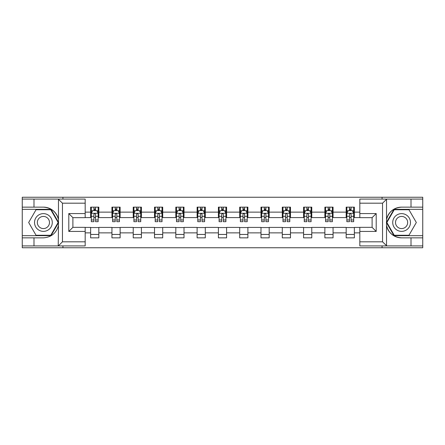 <?xml version="1.0" encoding="UTF-8"?>
<svg xmlns="http://www.w3.org/2000/svg" width="445" height="445" viewBox="0 0 445 445"><rect width="100%" height="100%" fill="white"/><g stroke="black" fill="none" stroke-linecap="round" stroke-linejoin="round"><path stroke-width="0.67" d="M85.179 203.187L62.45 203.187L58.234 199.087L85.179 199.087L85.179 217.655L72.891 217.655L72.891 227.345L85.179 227.345L85.179 245.913L58.234 245.913L58.473 225.47C56.359 233.136 51.336 237.263 43.41 237.858L22.25 237.858L22.25 247.754L422.75 247.754L422.75 209.328L393.986 209.328L386.382 222.5L393.986 235.672L422.75 235.672M401.59 207.142C393.664 207.737 388.641 211.864 386.527 219.53A15.358 15.358 0 0 1 401.59 207.142L422.75 207.142L422.75 197.246L382.071 197.246L382.071 199.087M382.071 197.246L22.25 197.246L22.25 235.672L51.014 235.672L58.618 222.5L51.014 209.328L22.25 209.328M382.071 245.913L382.071 247.754M62.929 247.754L62.929 245.913M62.929 199.087L62.929 197.246M359.821 217.588L354.365 217.588L354.365 207.142L346.171 207.142L346.171 212.126L333.066 212.126L333.066 207.142L324.878 207.142L324.878 212.126L311.773 212.126L311.773 207.142L303.585 207.142L303.585 212.126L290.479 212.126L290.479 207.142L282.286 207.142L282.286 212.126L269.186 212.126L269.186 207.142L260.993 207.142L260.993 212.126L247.887 212.126L247.887 207.142L239.699 207.142L239.699 212.126L226.594 212.126L226.594 207.142L218.406 207.142L218.406 212.126L205.301 212.126L205.301 207.142L197.113 207.142L197.113 212.126L184.008 212.126L184.008 207.142L175.814 207.142L175.814 212.126L162.714 212.126L162.714 207.142L154.521 207.142L154.521 212.126L141.415 212.126L141.415 207.142L133.227 207.142L133.227 212.126L120.122 212.126L120.122 207.142L111.934 207.142L111.934 212.126L98.829 212.126L98.829 207.142L90.635 207.142L90.635 212.126L85.179 212.126M354.365 212.126L359.821 212.126M359.821 232.874L354.365 232.874L354.365 237.858L346.171 237.858L346.171 232.874L333.066 232.874L333.066 237.858L324.878 237.858L324.878 232.874L311.773 232.874L311.773 237.858L303.585 237.858L303.585 232.874L290.479 232.874L290.479 237.858L282.286 237.858L282.286 232.874L269.186 232.874L269.186 237.858L260.993 237.858L260.993 232.874L247.887 232.874L247.887 237.858L239.699 237.858L239.699 232.874L226.594 232.874L226.594 237.858L218.406 237.858L218.406 232.874L205.301 232.874L205.301 237.858L197.113 237.858L197.113 232.874L184.008 232.874L184.008 237.858L175.814 237.858L175.814 232.874L162.714 232.874L162.714 237.858L154.521 237.858L154.521 232.874L141.415 232.874L141.415 237.858L133.227 237.858L133.227 232.874L120.122 232.874L120.122 237.858L111.934 237.858L111.934 232.874L98.829 232.874L98.829 237.858L90.635 237.858L90.635 232.874L85.179 232.874M346.171 212.126L346.171 217.588L333.066 217.588L333.066 212.126M333.066 232.874L333.066 227.412L346.171 227.412L346.171 232.874M324.878 212.126L324.878 217.588L311.773 217.588L311.773 212.126M311.773 232.874L311.773 227.412L324.878 227.412L324.878 232.874M303.585 212.126L303.585 217.588L290.479 217.588L290.479 212.126M290.479 232.874L290.479 227.412L303.585 227.412L303.585 232.874M282.286 212.126L282.286 217.588L269.186 217.588L269.186 212.126M269.186 232.874L269.186 227.412L282.286 227.412L282.286 232.874M260.993 212.126L260.993 217.588L247.887 217.588L247.887 212.126M247.887 232.874L247.887 227.412L260.993 227.412L260.993 232.874M239.699 212.126L239.699 217.588L226.594 217.588L226.594 212.126M226.594 232.874L226.594 227.412L239.699 227.412L239.699 232.874M218.406 212.126L218.406 217.588L205.301 217.588L205.301 212.126M205.301 232.874L205.301 227.412L218.406 227.412L218.406 232.874M197.113 212.126L197.113 217.588L184.008 217.588L184.008 212.126M184.008 232.874L184.008 227.412L197.113 227.412L197.113 232.874M175.814 212.126L175.814 217.588L162.714 217.588L162.714 212.126M162.714 232.874L162.714 227.412L175.814 227.412L175.814 232.874M154.521 212.126L154.521 217.588L141.415 217.588L141.415 212.126M141.415 232.874L141.415 227.412L154.521 227.412L154.521 232.874M133.227 212.126L133.227 217.588L120.122 217.588L120.122 212.126M120.122 232.874L120.122 227.412L133.227 227.412L133.227 232.874M111.934 212.126L111.934 217.588L98.829 217.588L98.829 212.126M98.829 232.874L98.829 227.412L111.934 227.412L111.934 232.874M90.635 212.126L90.635 217.588L85.179 217.588M85.179 227.412L90.635 227.412L90.635 232.874M354.365 232.874L354.365 227.412L359.821 227.412M90.635 210.557L91.32 210.557M93.912 210.557L95.553 210.557M98.145 210.557L98.829 210.557M90.635 217.449L91.32 217.449M93.912 217.449L95.553 217.449M98.145 217.449L98.829 217.449M90.635 227.551L98.829 227.551M90.635 234.443L98.829 234.443M111.934 227.551L120.122 227.551M111.934 234.443L120.122 234.443M111.934 210.557L112.613 210.557M115.211 210.557L116.846 210.557M119.438 210.557L120.122 210.557M111.934 217.449L112.613 217.449M115.211 217.449L116.846 217.449M119.438 217.449L120.122 217.449M133.227 227.551L141.415 227.551M133.227 234.443L141.415 234.443M133.227 210.557L133.912 210.557M136.504 210.557L138.139 210.557M140.737 210.557L141.415 210.557M133.227 217.449L133.912 217.449M136.504 217.449L138.139 217.449M140.737 217.449L141.415 217.449M154.521 227.551L162.714 227.551M154.521 234.443L162.714 234.443M154.521 210.557L155.205 210.557M157.797 210.557L159.438 210.557M162.03 210.557L162.714 210.557M154.521 217.449L155.205 217.449M157.797 217.449L159.438 217.449M162.03 217.449L162.714 217.449M175.814 227.551L184.008 227.551M175.814 234.443L184.008 234.443M175.814 210.557L176.498 210.557M179.09 210.557L180.731 210.557M183.323 210.557L184.008 210.557M175.814 217.449L176.498 217.449M179.09 217.449L180.731 217.449M183.323 217.449L184.008 217.449M197.113 227.551L205.301 227.551M197.113 234.443L205.301 234.443M197.113 210.557L197.791 210.557M200.389 210.557L202.024 210.557M204.617 210.557L205.301 210.557M197.113 217.449L197.791 217.449M200.389 217.449L202.024 217.449M204.617 217.449L205.301 217.449M218.406 227.551L226.594 227.551M218.406 234.443L226.594 234.443M218.406 210.557L219.09 210.557M221.682 210.557L223.318 210.557M225.91 210.557L226.594 210.557M218.406 217.449L219.09 217.449M221.682 217.449L223.318 217.449M225.91 217.449L226.594 217.449M239.699 227.551L247.887 227.551M239.699 234.443L247.887 234.443M239.699 210.557L240.383 210.557M242.976 210.557L244.611 210.557M247.209 210.557L247.887 210.557M239.699 217.449L240.383 217.449M242.976 217.449L244.611 217.449M247.209 217.449L247.887 217.449M260.993 227.551L269.186 227.551M260.993 234.443L269.186 234.443M260.993 210.557L261.677 210.557M264.269 210.557L265.91 210.557M268.502 210.557L269.186 210.557M260.993 217.449L261.677 217.449M264.269 217.449L265.91 217.449M268.502 217.449L269.186 217.449M282.286 227.551L290.479 227.551M282.286 234.443L290.479 234.443M282.286 210.557L282.97 210.557M285.562 210.557L287.203 210.557M289.795 210.557L290.479 210.557M282.286 217.449L282.97 217.449M285.562 217.449L287.203 217.449M289.795 217.449L290.479 217.449M303.585 227.551L311.773 227.551M303.585 234.443L311.773 234.443M303.585 210.557L304.263 210.557M306.861 210.557L308.496 210.557M311.088 210.557L311.773 210.557M303.585 217.449L304.263 217.449M306.861 217.449L308.496 217.449M311.088 217.449L311.773 217.449M324.878 227.551L333.066 227.551M324.878 234.443L333.066 234.443M324.878 210.557L325.562 210.557M328.154 210.557L329.79 210.557M332.387 210.557L333.066 210.557M324.878 217.449L325.562 217.449M328.154 217.449L329.79 217.449M332.387 217.449L333.066 217.449M346.171 227.551L354.365 227.551M346.171 234.443L354.365 234.443M346.171 210.557L346.855 210.557M349.447 210.557L351.088 210.557M353.68 210.557L354.365 210.557M346.171 217.449L346.855 217.449M349.447 217.449L351.088 217.449M353.68 217.449L354.365 217.449M95.553 208.916L93.912 208.916M98.145 219.969L95.553 219.969L95.553 221.682L98.145 221.682L98.145 213.355L96.782 210.624L92.688 210.624L91.32 213.355L91.32 221.682L93.912 221.682L93.912 219.969L91.32 219.969M91.32 213.355L91.32 207.142M98.145 213.355L98.145 207.142M93.912 210.624L93.912 207.142M95.553 207.142L95.553 210.624M95.553 219.969L95.553 214.379C95.008 213.327 94.462 213.327 93.912 214.379L93.912 219.969M47.843 214.818A8.872 8.872 0 0 0 35.722 218.061A8.872 8.872 0 0 0 38.971 230.182A8.872 8.872 0 0 0 51.092 226.939A8.872 8.872 0 0 0 47.843 214.818M46.447 217.238A6.074 6.074 0 0 0 38.148 219.463A6.074 6.074 0 0 0 40.373 227.762A6.074 6.074 0 0 0 48.666 225.537A6.074 6.074 0 0 0 46.447 217.238M50.775 235.26L36.039 235.26L28.669 222.5L36.039 209.74L50.775 209.74L58.145 222.5L50.775 235.26M406.029 214.818A8.872 8.872 0 0 0 393.908 218.061A8.872 8.872 0 0 0 397.157 230.182A8.872 8.872 0 0 0 409.278 226.939A8.872 8.872 0 0 0 406.029 214.818M404.627 217.238A6.074 6.074 0 0 0 396.334 219.463A6.074 6.074 0 0 0 398.553 227.762A6.074 6.074 0 0 0 406.852 225.537A6.074 6.074 0 0 0 404.627 217.238M408.961 235.26L394.226 235.26L386.855 222.5L394.226 209.74L408.961 209.74L416.331 222.5L408.961 235.26M33.987 237.858L33.987 245.913L22.25 245.913M58.234 245.913L33.987 245.913M22.25 237.858L22.25 235.672M58.234 199.087L33.987 199.087L33.987 207.142L22.25 207.142M33.987 199.087L22.25 199.087M43.41 207.142A15.358 15.358 0 0 1 58.473 219.53C56.359 211.864 51.336 207.737 43.41 207.142L33.987 207.142M58.473 225.47L58.473 199.21M72.891 217.655L68.797 213.561L85.179 213.561M85.179 231.439L68.797 231.439L72.891 227.345M58.473 245.79L62.45 241.813L85.179 241.813M386.766 199.087L382.55 203.187L359.821 203.187L359.821 199.087L422.75 199.087M411.013 207.142L411.013 199.087M359.821 241.813L382.55 241.813L386.766 245.913L359.821 245.913L359.821 227.345L372.109 227.345L372.109 217.655L359.821 217.655L359.821 203.187M422.75 207.142L422.75 209.328M386.766 245.913L411.013 245.913L411.013 237.858L422.75 237.858M411.013 245.913L422.75 245.913M401.59 237.858A15.358 15.358 0 0 1 386.527 225.47C388.641 233.136 393.664 237.263 401.59 237.858L411.013 237.858M386.527 199.21L386.527 245.79M372.109 227.345L376.203 231.439L359.821 231.439M359.821 213.561L376.203 213.561L372.109 217.655M116.846 208.916L115.211 208.916M119.438 219.969L116.846 219.969L116.846 221.682L119.438 221.682L119.438 213.355L118.075 210.624L113.981 210.624L112.613 213.355L112.613 221.682L115.211 221.682L115.211 219.969L112.613 219.969M112.613 213.355L112.613 207.142M119.438 213.355L119.438 207.142M115.211 210.624L115.211 207.142M116.846 207.142L116.846 210.624M116.846 219.969L116.846 214.379C116.301 213.327 115.756 213.327 115.211 214.379L115.211 219.969M138.139 208.916L136.504 208.916M140.737 219.969L138.139 219.969L138.139 221.682L140.737 221.682L140.737 213.355L139.368 210.624L135.274 210.624L133.912 213.355L133.912 221.682L136.504 221.682L136.504 219.969L133.912 219.969M133.912 213.355L133.912 207.142M140.737 213.355L140.737 207.142M136.504 210.624L136.504 207.142M138.139 207.142L138.139 210.624M138.139 219.969L138.139 214.379C137.594 213.327 137.049 213.327 136.504 214.379L136.504 219.969M159.438 208.916L157.797 208.916M162.03 219.969L159.438 219.969L159.438 221.682L162.03 221.682L162.03 213.355L160.662 210.624L156.568 210.624L155.205 213.355L155.205 221.682L157.797 221.682L157.797 219.969L155.205 219.969M155.205 213.355L155.205 207.142M162.03 213.355L162.03 207.142M157.797 210.624L157.797 207.142M159.438 207.142L159.438 210.624M159.438 219.969L159.438 214.379C158.893 213.327 158.342 213.327 157.797 214.379L157.797 219.969M180.731 208.916L179.09 208.916M183.323 219.969L180.731 219.969L180.731 221.682L183.323 221.682L183.323 213.355L181.96 210.624L177.861 210.624L176.498 213.355L176.498 221.682L179.09 221.682L179.09 219.969L176.498 219.969M176.498 213.355L176.498 207.142M183.323 213.355L183.323 207.142M179.09 210.624L179.09 207.142M180.731 207.142L180.731 210.624M180.731 219.969L180.731 214.379C180.186 213.327 179.641 213.327 179.09 214.379L179.09 219.969M202.024 208.916L200.389 208.916M204.617 219.969L202.024 219.969L202.024 221.682L204.617 221.682L204.617 213.355L203.254 210.624L199.16 210.624L197.791 213.355L197.791 221.682L200.389 221.682L200.389 219.969L197.791 219.969M197.791 213.355L197.791 207.142M204.617 213.355L204.617 207.142M200.389 210.624L200.389 207.142M202.024 207.142L202.024 210.624M202.024 219.969L202.024 214.379C201.479 213.327 200.934 213.327 200.389 214.379L200.389 219.969M223.318 208.916L221.682 208.916M225.91 219.969L223.318 219.969L223.318 221.682L225.91 221.682L225.91 213.355L224.547 210.624L220.453 210.624L219.09 213.355L219.09 221.682L221.682 221.682L221.682 219.969L219.09 219.969M219.09 213.355L219.09 207.142M225.91 213.355L225.91 207.142M221.682 210.624L221.682 207.142M223.318 207.142L223.318 210.624M223.318 219.969L223.318 214.379C222.773 213.327 222.227 213.327 221.682 214.379L221.682 219.969M244.611 208.916L242.976 208.916M247.209 219.969L244.611 219.969L244.611 221.682L247.209 221.682L247.209 213.355L245.84 210.624L241.746 210.624L240.383 213.355L240.383 221.682L242.976 221.682L242.976 219.969L240.383 219.969M240.383 213.355L240.383 207.142M247.209 213.355L247.209 207.142M242.976 210.624L242.976 207.142M244.611 207.142L244.611 210.624M244.611 219.969L244.611 214.379C244.066 213.327 243.521 213.327 242.976 214.379L242.976 219.969M265.91 208.916L264.269 208.916M268.502 219.969L265.91 219.969L265.91 221.682L268.502 221.682L268.502 213.355L267.139 210.624L263.04 210.624L261.677 213.355L261.677 221.682L264.269 221.682L264.269 219.969L261.677 219.969M261.677 213.355L261.677 207.142M268.502 213.355L268.502 207.142M264.269 210.624L264.269 207.142M265.91 207.142L265.91 210.624M265.91 219.969L265.91 214.379C265.365 213.327 264.814 213.327 264.269 214.379L264.269 219.969M287.203 208.916L285.562 208.916M289.795 219.969L287.203 219.969L287.203 221.682L289.795 221.682L289.795 213.355L288.432 210.624L284.338 210.624L282.97 213.355L282.97 221.682L285.562 221.682L285.562 219.969L282.97 219.969M282.97 213.355L282.97 207.142M289.795 213.355L289.795 207.142M285.562 210.624L285.562 207.142M287.203 207.142L287.203 210.624M287.203 219.969L287.203 214.379C286.658 213.327 286.113 213.327 285.562 214.379L285.562 219.969M308.496 208.916L306.861 208.916M311.088 219.969L308.496 219.969L308.496 221.682L311.088 221.682L311.088 213.355L309.726 210.624L305.632 210.624L304.263 213.355L304.263 221.682L306.861 221.682L306.861 219.969L304.263 219.969M304.263 213.355L304.263 207.142M311.088 213.355L311.088 207.142M306.861 210.624L306.861 207.142M308.496 207.142L308.496 210.624M308.496 219.969L308.496 214.379C307.951 213.327 307.406 213.327 306.861 214.379L306.861 219.969M329.79 208.916L328.154 208.916M332.387 219.969L329.79 219.969L329.79 221.682L332.387 221.682L332.387 213.355L331.019 210.624L326.925 210.624L325.562 213.355L325.562 221.682L328.154 221.682L328.154 219.969L325.562 219.969M325.562 213.355L325.562 207.142M332.387 213.355L332.387 207.142M328.154 210.624L328.154 207.142M329.79 207.142L329.79 210.624M329.79 219.969L329.79 214.379C329.244 213.327 328.699 213.327 328.154 214.379L328.154 219.969M351.088 208.916L349.447 208.916M353.68 219.969L351.088 219.969L351.088 221.682L353.68 221.682L353.68 213.355L352.312 210.624L348.218 210.624L346.855 213.355L346.855 221.682L349.447 221.682L349.447 219.969L346.855 219.969M346.855 213.355L346.855 207.142M353.68 213.355L353.68 207.142M349.447 210.624L349.447 207.142M351.088 207.142L351.088 210.624M351.088 219.969L351.088 214.379C350.543 213.327 349.993 213.327 349.447 214.379L349.447 219.969M98.111 213.288L91.353 213.288M91.32 210.785L92.605 210.785M96.86 210.785L98.145 210.785M93.912 216.309L91.32 216.309M98.145 216.309L95.553 216.309M95.553 209.784L93.912 209.784M62.45 203.187L62.45 241.813M68.797 231.439L68.797 213.561M382.55 241.813L382.55 203.187M376.203 213.561L376.203 231.439M119.405 213.288L112.652 213.288M112.613 210.785L113.898 210.785M118.159 210.785L119.438 210.785M115.211 216.309L112.613 216.309M119.438 216.309L116.846 216.309M116.846 209.784L115.211 209.784M140.698 213.288L133.945 213.288M133.912 210.785L135.191 210.785M139.452 210.785L140.737 210.785M136.504 216.309L133.912 216.309M140.737 216.309L138.139 216.309M138.139 209.784L136.504 209.784M161.997 213.288L155.238 213.288M155.205 210.785L156.49 210.785M160.745 210.785L162.03 210.785M157.797 216.309L155.205 216.309M162.03 216.309L159.438 216.309M159.438 209.784L157.797 209.784M183.29 213.288L176.532 213.288M176.498 210.785L177.783 210.785M182.038 210.785L183.323 210.785M179.09 216.309L176.498 216.309M183.323 216.309L180.731 216.309M180.731 209.784L179.09 209.784M204.583 213.288L197.825 213.288M197.791 210.785L199.076 210.785M203.337 210.785L204.617 210.785M200.389 216.309L197.791 216.309M204.617 216.309L202.024 216.309M202.024 209.784L200.389 209.784M225.876 213.288L219.124 213.288M219.09 210.785L220.37 210.785M224.63 210.785L225.91 210.785M221.682 216.309L219.09 216.309M225.91 216.309L223.318 216.309M223.318 209.784L221.682 209.784M247.175 213.288L240.417 213.288M240.383 210.785L241.663 210.785M245.924 210.785L247.209 210.785M242.976 216.309L240.383 216.309M247.209 216.309L244.611 216.309M244.611 209.784L242.976 209.784M268.469 213.288L261.71 213.288M261.677 210.785L262.962 210.785M267.217 210.785L268.502 210.785M264.269 216.309L261.677 216.309M268.502 216.309L265.91 216.309M265.91 209.784L264.269 209.784M289.762 213.288L283.003 213.288M282.97 210.785L284.255 210.785M288.51 210.785L289.795 210.785M285.562 216.309L282.97 216.309M289.795 216.309L287.203 216.309M287.203 209.784L285.562 209.784M311.055 213.288L304.302 213.288M304.263 210.785L305.548 210.785M309.809 210.785L311.088 210.785M306.861 216.309L304.263 216.309M311.088 216.309L308.496 216.309M308.496 209.784L306.861 209.784M332.348 213.288L325.595 213.288M325.562 210.785L326.841 210.785M331.102 210.785L332.387 210.785M328.154 216.309L325.562 216.309M332.387 216.309L329.79 216.309M329.79 209.784L328.154 209.784M353.647 213.288L346.889 213.288M346.855 210.785L348.14 210.785M352.396 210.785L353.68 210.785M349.447 216.309L346.855 216.309M353.68 216.309L351.088 216.309M351.088 209.784L349.447 209.784"/></g></svg>
